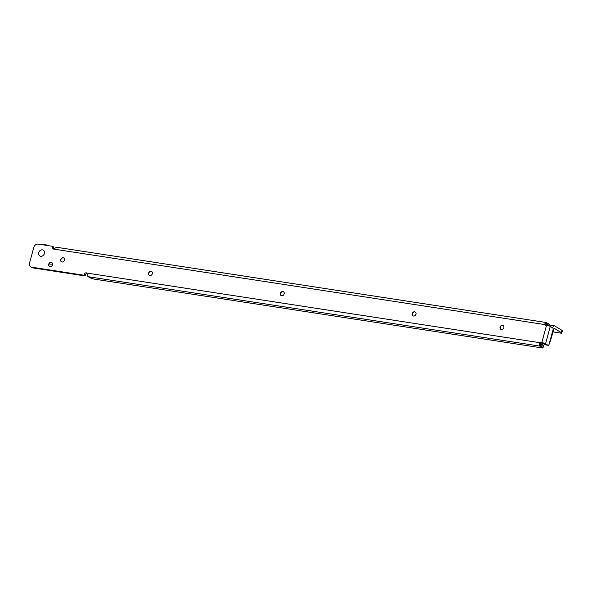 <?xml version="1.0" encoding="UTF-8"?>
<svg xmlns="http://www.w3.org/2000/svg" width="592" height="592" viewBox="0 0 592 592"><rect width="100%" height="100%" fill="white"/><g stroke="black" fill="none" stroke-linecap="round" stroke-linejoin="round"><path stroke-width="0.89" d="M500.884 329.381A2.235 1.865 121.5 0 1 500.255 327.243A2.235 1.865 121.5 0 1 503.215 325.578M413.009 315.876A2.235 1.865 121.5 0 1 412.387 313.738A2.235 1.865 121.5 0 1 415.34 312.073M281.2 295.615A2.235 1.865 121.5 0 1 280.578 293.484A2.235 1.865 121.5 0 1 283.531 291.812M149.391 275.361A2.235 1.865 121.5 0 1 148.762 273.223A2.235 1.865 121.5 0 1 151.722 271.558M61.516 261.856A2.235 1.865 121.5 0 1 60.895 259.718A2.235 1.865 121.5 0 1 63.847 258.053M49.543 266.444A2.235 1.865 121.5 0 1 48.914 264.306A2.235 1.865 121.5 0 1 51.874 262.641M38.717 252.606A3.374 2.819 121.5 0 1 42.432 249.846A3.374 2.819 121.5 0 1 44.415 253.487A3.374 2.819 121.5 0 1 40.693 256.247A3.374 2.819 121.5 0 1 38.717 252.606A3.374 2.819 -58.5 0 0 40.693 256.247A3.374 2.819 -58.5 0 0 44.415 253.487A3.374 2.819 -58.5 0 0 42.432 249.846A3.374 2.819 -58.5 0 0 38.717 252.606M500.07 327.132A2.235 1.865 121.5 0 1 503.126 325.511A2.235 1.865 121.5 0 1 503.844 327.709A2.235 1.865 121.5 0 1 500.788 329.322A2.235 1.865 121.5 0 1 500.07 327.132M412.195 313.627A2.235 1.865 121.5 0 1 415.251 312.006A2.235 1.865 121.5 0 1 415.969 314.204A2.235 1.865 121.5 0 1 412.913 315.817A2.235 1.865 121.5 0 1 412.195 313.627M280.386 293.366A2.235 1.865 121.5 0 1 283.442 291.752A2.235 1.865 121.5 0 1 284.16 293.95A2.235 1.865 121.5 0 1 281.104 295.563A2.235 1.865 121.5 0 1 280.386 293.366M148.577 273.112A2.235 1.865 121.5 0 1 151.633 271.491A2.235 1.865 121.5 0 1 152.351 273.689A2.235 1.865 121.5 0 1 149.295 275.302A2.235 1.865 121.5 0 1 148.577 273.112M60.702 259.599A2.235 1.865 121.5 0 1 63.758 257.986A2.235 1.865 121.5 0 1 64.476 260.184A2.235 1.865 121.5 0 1 61.42 261.797A2.235 1.865 121.5 0 1 60.702 259.599M48.729 264.195A2.235 1.865 121.5 0 1 51.785 262.574A2.235 1.865 121.5 0 1 52.503 264.772A2.235 1.865 121.5 0 1 49.447 266.385A2.235 1.865 121.5 0 1 48.729 264.195M562.008 330.373L561.379 332.689A3.249 0.592 15.2 0 1 561.771 333.118L562.4 330.802A3.249 0.592 15.2 0 0 562.008 330.373L554.756 325.933A2.842 1.48 98.7 0 0 554.46 325.822A2.842 1.48 98.7 0 0 552.691 327.813L552.669 327.887A1.628 0.844 98.7 0 1 553.002 329.892L549.124 344.159A1.628 0.844 98.7 0 1 548.111 345.299A1.628 0.844 98.7 0 1 547.94 345.232L545.558 343.774A2.842 0.518 15.2 0 0 541.821 342.583L540.651 342.405A1.628 1.354 121.5 0 0 539.638 342.65L86.735 273.045L87.845 276.368A2.842 1.48 98.7 0 0 88.186 276.693L89.525 277.515A4.063 0.74 -164.8 0 0 94.861 279.209L541.784 347.896A2.442 0.444 -164.8 0 0 542.99 347.837A2.442 0.444 -164.8 0 0 542.694 347.511L539.778 346.098A2.842 1.48 -81.3 0 1 539.208 345.328L539.638 342.65L540.785 343.353A1.628 1.354 121.5 0 1 541.798 343.108L545.883 344.921A1.628 0.844 98.7 0 0 546.053 344.981A1.628 0.844 98.7 0 0 546.238 344.973M552.654 327.879L550.271 326.421A2.842 0.518 -164.8 0 0 546.534 325.23L545.365 325.052A1.628 1.354 121.5 0 1 544.566 324.527L545.706 325.23L545.402 322.529A2.842 1.48 -81.3 0 1 545.868 322.462A2.842 1.48 -81.3 0 1 546.164 322.573L549.087 323.987A2.442 0.444 15.2 0 1 549.383 324.312L548.962 325.844M545.706 325.23L545.432 324.882L545.95 325.141M542.99 347.837L543.619 345.521A2.442 0.444 -164.8 0 0 543.323 345.195L540.326 343.678L539.208 345.328M545.868 322.462L56.521 247.256L53.687 249.084A1.628 1.354 121.5 0 1 52.414 247.323L52.377 246.272L38.273 244.104A4.063 3.397 -58.5 0 0 33.788 247.434L29.6 262.855A4.063 3.397 -58.5 0 0 30.91 266.851L32.057 267.554A4.063 3.397 -58.5 0 0 33.13 267.947L84.996 275.916L85.596 274.88A1.628 1.354 121.5 0 1 86.928 273.563M53.62 249.091A1.628 1.354 121.5 0 1 53.561 248.026L53.776 247.234L52.57 246.39M30.91 266.851A4.063 3.397 -58.5 0 0 31.983 267.244L83.849 275.213L84.456 274.185A1.628 1.354 121.5 0 1 86.735 273.045M85.366 275.746L84.219 275.043M52.629 246.538L53.776 247.234M540.326 343.678L540.785 343.353M53.687 249.084L544.566 324.527L545.402 322.529M49.469 266.385L50.979 266.496M49.025 263.988L52.584 264.247M552.913 331.912L561.593 333.244A3.249 0.592 15.2 0 0 561.771 333.118M561.379 332.689L554.09 328.227L550.641 340.274L550.242 340.037M549.679 342.102A4.063 3.397 -58.5 0 0 550.641 340.274M545.883 344.921L547.94 345.232M550.271 326.421L545.558 343.774M548.614 325.726L549.087 323.987M547.541 325.43L548.103 323.38M547.297 325.378L547.866 323.284M546.29 325.193L546.897 322.973M546.039 325.156L546.66 322.877M542.102 344.492L541.473 346.808M541.132 344.189L540.503 346.498M542.339 344.588L541.71 346.905M543.323 345.195L542.694 347.511M540.896 344.085L540.267 346.401M539.778 346.098L88.186 276.693M546.534 325.23L541.821 342.583M84.996 275.916L83.849 275.213M33.13 267.947L31.983 267.244M541.798 343.108L540.651 342.405M52.414 247.323L53.561 248.026M85.596 274.88L84.456 274.185M45.754 244.822A9.753 8.14 121.5 0 1 48.085 245.613M541.451 344.285A9.753 8.14 -58.5 0 0 543.523 343.471M546.053 344.981L548.111 345.299M53.635 247.012L52.488 246.309M48.337 245.761L45.695 244.799L43.075 244.844M53.532 248.803L54.027 248.877M549.191 325.008L554.46 325.822M541.532 344.315L543.589 343.515"/></g></svg>
